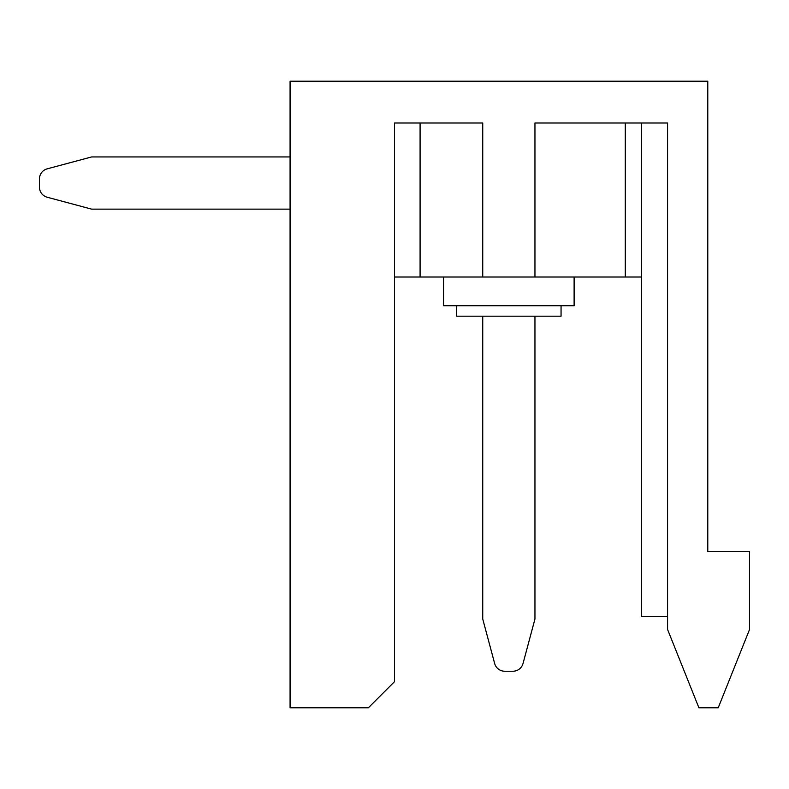 <?xml version="1.0" encoding="UTF-8"?>
<svg xmlns="http://www.w3.org/2000/svg" width="789" height="789" viewBox="0 0 789 789"><rect width="100%" height="100%" fill="white"/><g stroke="black" fill="none" stroke-linecap="round" stroke-linejoin="round"><path stroke-width="1.18" d="M561.058 305.738L561.058 316.182L456.634 316.182L456.634 305.738M574.116 277.018L574.116 305.738L443.576 305.738L443.576 277.018M290.076 81.218L290.076 707.782L368.394 707.782L394.5 681.676L394.5 122.995L482.74 122.995L482.74 277.018L534.952 277.018L534.952 122.995L667.573 122.995L667.573 629.464L698.906 707.782L718.227 707.782L749.55 629.464L749.55 551.659L707.782 551.659L707.782 81.218L290.076 81.218M394.5 122.995L420.083 122.995L420.083 277.018L482.74 277.018M641.467 122.995L641.467 616.406L667.573 616.406M394.5 277.018L420.083 277.018M534.952 277.018L641.467 277.018M625.283 277.018L625.283 122.995M482.74 316.182L482.74 619.02L494.654 663.49A10.444 10.444 0 0 0 504.743 671.232L512.949 671.232A10.444 10.444 0 0 0 523.038 663.49L534.952 619.02L534.952 316.182M482.74 619.02L494.654 663.49M290.076 156.932L91.662 156.932L47.192 168.846A10.444 10.444 0 0 0 39.45 178.935L39.45 187.141A10.444 10.444 0 0 0 47.192 197.23L91.662 209.144L290.076 209.144M39.45 187.141L39.45 178.935M91.662 156.932L47.192 168.846M512.949 671.232L504.743 671.232"/></g></svg>
